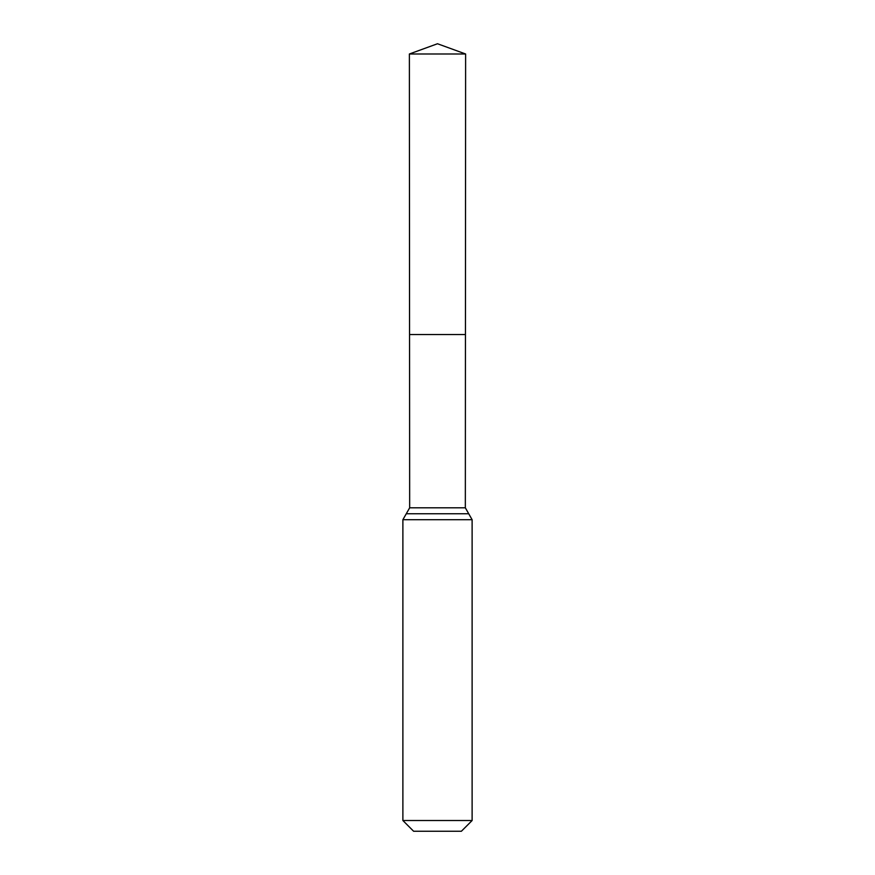 <?xml version="1.0" encoding="UTF-8"?>
<svg xmlns="http://www.w3.org/2000/svg" width="875" height="875" viewBox="0 0 875 875"><rect width="100%" height="100%" fill="white"/><g stroke="black" fill="none" stroke-linecap="round" stroke-linejoin="round"><path stroke-width="1.31" d="M472.117 820.52L461.387 831.25L413.613 831.25L402.883 820.52L472.117 820.52L472.117 519.706L465.336 507.806L409.664 507.806L409.555 334.523L465.445 334.523L409.555 334.523L409.38 53.987L437.5 43.75L465.62 53.987L409.38 53.987L437.5 43.75M402.883 820.52L402.883 519.706L409.664 507.806M465.336 507.806L465.62 53.987M468.727 513.756L406.273 513.756M472.117 519.706L402.883 519.706"/></g></svg>
